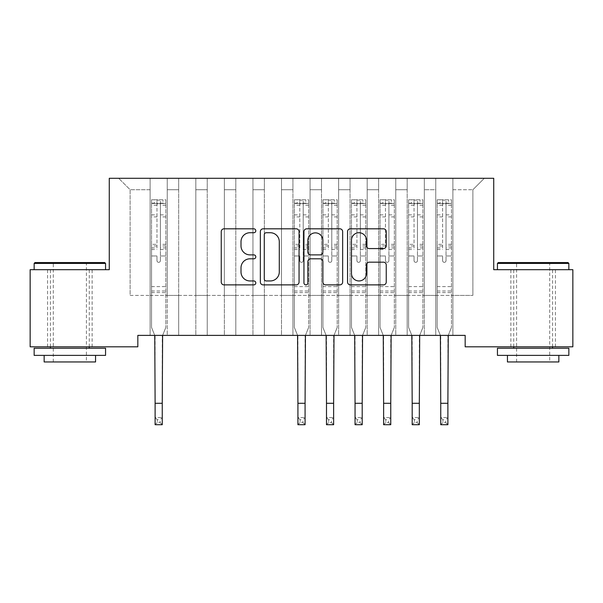 <?xml version="1.0" encoding="UTF-8"?>
<svg xmlns="http://www.w3.org/2000/svg" width="603" height="603" viewBox="0 0 603 603"><rect width="100%" height="100%" fill="white"/><g stroke="black" fill="none" stroke-linecap="round" stroke-linejoin="round"><path stroke-width="0.45" stroke-dasharray="3.02 2.26" d="M255.8 230.768A1.96 1.96 0 0 0 253.84 228.808L224.052 228.808A2.804 2.804 0 0 0 221.248 231.605L221.248 282.076A2.804 2.804 0 0 0 224.052 284.88L253.84 284.88A1.96 1.96 0 0 0 255.8 282.913A1.96 1.96 0 0 0 253.84 280.953L249.981 280.953A8.97 8.97 0 0 1 241.012 271.983L241.012 267.777A8.97 8.97 0 0 1 249.981 258.808L253.84 258.808A1.96 1.96 0 0 0 255.8 256.84A1.96 1.96 0 0 0 253.84 254.881L249.981 254.881A8.97 8.97 0 0 1 241.012 245.911L241.012 241.705A8.97 8.97 0 0 1 249.981 232.728L253.84 232.728A1.96 1.96 0 0 0 255.8 230.768M533.15 269.692L497.445 269.692L533.15 269.692M533.15 346.815L510.869 346.815L533.15 346.815M69.85 269.692L105.555 269.692L69.85 269.692M69.85 346.815L92.131 346.815L69.85 346.815M493.729 178.292L109.271 178.292L109.271 269.692L30.15 269.692L30.15 346.815L137.831 346.815L137.831 335.389L465.169 335.389L465.169 346.815L572.85 346.815L572.85 269.692L493.729 269.692L493.729 178.292M435.75 178.292L484.307 178.292L452.883 178.292L452.883 295.402L472.88 295.402L452.883 295.402L452.883 189.719L472.88 189.719L452.883 189.719L452.883 178.292L452.883 335.389L452.883 178.292L435.75 178.292L435.75 295.402L435.75 189.719L424.324 189.719L435.75 189.719L435.75 178.292L435.75 335.389L452.883 335.389L452.883 295.402L452.883 335.389L435.75 335.389L452.883 335.389L435.75 335.389L435.75 178.292M407.183 178.292L424.324 178.292L424.324 295.402L435.75 295.402L424.324 295.402L424.324 178.292L424.324 335.389L424.324 178.292L395.756 178.292L407.183 178.292L407.183 295.402L407.183 189.719L395.756 189.719L407.183 189.719L407.183 178.292L407.183 335.389L424.324 335.389L424.324 295.402L424.324 335.389L407.183 335.389L424.324 335.389L407.183 335.389L407.183 178.292M378.624 178.292L395.756 178.292L395.756 295.402L407.183 295.402L395.756 295.402L395.756 178.292L395.756 335.389L395.756 178.292L367.197 178.292L378.624 178.292L378.624 295.402L378.624 189.719L367.197 189.719L378.624 189.719L378.624 178.292L378.624 335.389L395.756 335.389L395.756 295.402L395.756 335.389L378.624 335.389L395.756 335.389L378.624 335.389L378.624 178.292M350.057 178.292L367.197 178.292L367.197 295.402L378.624 295.402L367.197 295.402L367.197 178.292L367.197 335.389L367.197 178.292L338.63 178.292L350.057 178.292L350.057 295.402L350.057 189.719L338.63 189.719L350.057 189.719L350.057 178.292L350.057 335.389L367.197 335.389L367.197 295.402L367.197 335.389L350.057 335.389L367.197 335.389L350.057 335.389L350.057 178.292M321.497 178.292L338.63 178.292L338.63 295.402L350.057 295.402L338.63 295.402L338.63 178.292L338.63 335.389L338.63 178.292L310.07 178.292L321.497 178.292L321.497 295.402L321.497 189.719L310.07 189.719L321.497 189.719L321.497 178.292L321.497 335.389L338.63 335.389L338.63 295.402L338.63 335.389L321.497 335.389L338.63 335.389L321.497 335.389L321.497 178.292M292.93 178.292L310.07 178.292L310.07 295.402L321.497 295.402L310.07 295.402L310.07 178.292L310.07 335.389L310.07 178.292L281.503 178.292L292.93 178.292L292.93 295.402L292.93 189.719L281.503 189.719L292.93 189.719L292.93 178.292L292.93 335.389L310.07 335.389L310.07 295.402L310.07 335.389L292.93 335.389L310.07 335.389L292.93 335.389L292.93 178.292M264.37 178.292L281.503 178.292L281.503 295.402L292.93 295.402L281.503 295.402L281.503 178.292L281.503 335.389L281.503 178.292L252.943 178.292L264.37 178.292L264.37 295.402L264.37 189.719L252.943 189.719L264.37 189.719L264.37 178.292L264.37 335.389L281.503 335.389L281.503 295.402L281.503 335.389L264.37 335.389L281.503 335.389L264.37 335.389L264.37 178.292M235.803 178.292L252.943 178.292L252.943 295.402L264.37 295.402L252.943 295.402L252.943 178.292L252.943 335.389L252.943 178.292L224.376 178.292L235.803 178.292L235.803 295.402L235.803 189.719L224.376 189.719L235.803 189.719L235.803 178.292L235.803 335.389L252.943 335.389L252.943 295.402L252.943 335.389L235.803 335.389L252.943 335.389L235.803 335.389L235.803 178.292M207.244 178.292L224.376 178.292L224.376 295.402L235.803 295.402L224.376 295.402L224.376 178.292L224.376 335.389L224.376 178.292L195.817 178.292L207.244 178.292L207.244 295.402L207.244 189.719L195.817 189.719L207.244 189.719L207.244 178.292L207.244 335.389L224.376 335.389L224.376 295.402L224.376 335.389L207.244 335.389L224.376 335.389L207.244 335.389L207.244 178.292M178.676 178.292L195.817 178.292L195.817 295.402L207.244 295.402L195.817 295.402L195.817 178.292L195.817 335.389L195.817 178.292L167.25 178.292L178.676 178.292L178.676 295.402L178.676 189.719L167.25 189.719L178.676 189.719L178.676 178.292L178.676 335.389L195.817 335.389L195.817 295.402L195.817 335.389L178.676 335.389L195.817 335.389L178.676 335.389L178.676 178.292M150.117 178.292L167.25 178.292L167.25 295.402L178.676 295.402L167.25 295.402L167.25 178.292L167.25 335.389L167.25 178.292L118.693 178.292L150.117 178.292L150.117 295.402L150.117 189.719L130.12 189.719L150.117 189.719L150.117 178.292L150.117 335.389L167.25 335.389L167.25 295.402L167.25 335.389L150.117 335.389L167.25 335.389L150.117 335.389L150.117 178.292M472.88 295.402L472.88 189.719L484.307 178.292L472.88 189.719L472.88 295.402M130.12 295.402L150.117 295.402L130.12 295.402L130.12 189.719L118.693 178.292L130.12 189.719L130.12 295.402M435.75 295.402L452.883 295.402L435.75 295.402L435.75 335.389L435.75 295.402M407.183 295.402L424.324 295.402L407.183 295.402L407.183 335.389L407.183 295.402M378.624 295.402L395.756 295.402L378.624 295.402L378.624 335.389L378.624 295.402M350.057 295.402L367.197 295.402L350.057 295.402L350.057 335.389L350.057 295.402M321.497 295.402L338.63 295.402L321.497 295.402L321.497 335.389L321.497 295.402M292.93 295.402L310.07 295.402L292.93 295.402L292.93 335.389L292.93 295.402M264.37 295.402L281.503 295.402L264.37 295.402L264.37 335.389L264.37 295.402M235.803 295.402L252.943 295.402L235.803 295.402L235.803 335.389L235.803 295.402M207.244 295.402L224.376 295.402L207.244 295.402L207.244 335.389L207.244 295.402M178.676 295.402L195.817 295.402L178.676 295.402L178.676 335.389L178.676 295.402M150.117 295.402L167.25 295.402L150.117 295.402L150.117 335.389L150.117 295.402M299.05 282.076L299.05 231.605A2.804 2.804 0 0 0 296.246 228.808L263.157 228.808A2.804 2.804 0 0 0 260.353 231.605L260.353 282.076A2.804 2.804 0 0 0 263.157 284.88L296.246 284.88A2.804 2.804 0 0 0 299.05 282.076M266.247 232.728A1.96 1.96 0 0 0 264.28 234.695L264.28 278.993A1.96 1.96 0 0 0 266.247 280.953L270.31 280.953A8.97 8.97 0 0 0 279.279 271.983L279.279 241.705A8.97 8.97 0 0 0 270.31 232.728L266.247 232.728M306.754 228.808L339.843 228.808A2.804 2.804 0 0 1 342.647 231.605L342.647 282.076A2.804 2.804 0 0 1 339.843 284.88L325.68 284.88A2.804 2.804 0 0 1 322.876 282.076L322.876 261.604A2.804 2.804 0 0 0 320.072 258.808L310.681 258.808A2.804 2.804 0 0 0 307.877 261.604L307.877 282.913A1.96 1.96 0 0 1 305.917 284.88A1.96 1.96 0 0 1 303.95 282.913L303.95 231.605A2.804 2.804 0 0 1 306.754 228.808M322.876 240.371A7.5 7.5 0 0 0 315.377 232.871A7.5 7.5 0 0 0 307.877 240.371L307.877 252.077A2.804 2.804 0 0 0 310.681 254.881L320.072 254.881A2.804 2.804 0 0 0 322.876 252.077L322.876 240.371M369.277 248.572L383.44 248.572A2.804 2.804 0 0 0 386.244 245.768L386.244 231.605A2.804 2.804 0 0 0 383.44 228.808L350.351 228.808A2.804 2.804 0 0 0 347.547 231.605L347.547 282.076A2.804 2.804 0 0 0 350.351 284.88L383.44 284.88A2.804 2.804 0 0 0 386.244 282.076L386.244 264.973A2.804 2.804 0 0 0 383.44 262.169L369.277 262.169A2.804 2.804 0 0 0 366.473 264.973L366.473 273.453A7.5 7.5 0 0 1 358.973 280.953A7.5 7.5 0 0 1 351.474 273.453L351.474 240.228A7.5 7.5 0 0 1 358.973 232.728A7.5 7.5 0 0 1 366.473 240.228L366.473 245.768A2.804 2.804 0 0 0 369.277 248.572M160.398 260.609A1.711 1.711 0 0 1 158.687 262.328A1.711 1.711 0 0 0 160.398 260.609L160.398 255.981L160.398 260.609M151.617 199.774L154.398 199.774L154.398 203.482L151.541 203.49L151.541 199.774L165.825 199.774L165.825 327.452L165.825 255.981L160.398 255.981L160.398 247.893L165.825 247.893M165.825 199.774L165.825 255.981L160.398 255.981L160.398 204.236C159.26 203.241 158.114 203.241 156.968 204.236L156.968 244.321L151.541 244.321L151.541 327.452L154.752 335.389M151.541 203.49L151.541 244.321M151.541 199.774L151.541 327.452L155.114 336.286L155.114 417.57L162.252 417.57L155.114 417.57L155.114 424.708L162.252 424.708L162.252 417.57L160.112 419.711L160.112 422.567L157.255 422.567L157.255 419.711L160.112 419.711M154.398 199.774L165.757 199.774M154.398 203.482L162.968 203.482L162.968 199.774M165.825 203.49L151.617 203.482M165.757 203.482L162.968 203.482M151.541 247.893L156.968 247.893L156.968 200.128L160.398 200.128L160.398 247.893M156.968 260.609A1.711 1.711 0 0 0 158.687 262.328A1.711 1.711 0 0 1 156.968 260.609L156.968 255.981L156.968 260.609M162.614 335.389L165.825 327.452L162.252 336.286L162.252 417.57M156.968 247.893L156.968 244.321M151.541 292.606L165.825 292.606M162.252 424.708L160.112 422.567M157.255 422.567L155.114 424.708M157.255 419.711L155.114 417.57M160.398 204.236L160.398 200.128M156.968 204.236L156.968 200.128M104.703 262.554L35.004 262.554M34.152 263.413L105.555 263.413M34.152 355.386L105.555 355.386M34.152 348.24L105.555 348.24M44.147 361.951L95.56 361.951M69.85 263.413L86.417 263.413L69.85 263.413M567.996 262.554L498.297 262.554M497.445 263.413L568.848 263.413M497.445 355.386L568.848 355.386M497.445 348.24L568.848 348.24M507.44 361.951L558.853 361.951M533.15 263.413L549.717 263.413L533.15 263.413M303.211 260.609A1.711 1.711 0 0 1 301.5 262.328A1.711 1.711 0 0 0 303.211 260.609L303.211 255.981L303.211 260.609M294.43 199.774L297.219 199.774L297.219 203.482L294.362 203.49L294.362 199.774L308.638 199.774L308.638 327.452L308.638 255.981L303.211 255.981L303.211 247.893L308.638 247.893M308.638 199.774L308.638 255.981L303.211 255.981L303.211 204.236C302.073 203.241 300.935 203.241 299.789 204.236L299.789 244.321L294.362 244.321L294.362 327.452L297.565 335.389M294.362 203.49L294.362 244.321M294.362 199.774L294.362 327.452L297.927 336.286L297.927 417.57L305.073 417.57L297.927 417.57L297.927 424.708L305.073 424.708L305.073 417.57L302.925 419.711L302.925 422.567L300.075 422.567L300.075 419.711L302.925 419.711M297.219 199.774L308.57 199.774M297.219 203.482L305.781 203.482L305.781 199.774M308.638 203.49L294.43 203.482M308.57 203.482L305.781 203.482M294.362 247.893L299.789 247.893L299.789 200.128L303.211 200.128L303.211 247.893M299.789 260.609A1.711 1.711 0 0 0 301.5 262.328A1.711 1.711 0 0 1 299.789 260.609L299.789 255.981L299.789 260.609M305.435 335.389L308.638 327.452L305.073 336.286L305.073 417.57M299.789 247.893L299.789 244.321M294.362 292.606L308.638 292.606M305.073 424.708L302.925 422.567M300.075 422.567L297.927 424.708M300.075 419.711L297.927 417.57M303.211 204.236L303.211 200.128M299.789 204.236L299.789 200.128M331.778 260.609A1.711 1.711 0 0 1 330.06 262.328A1.711 1.711 0 0 0 331.778 260.609L331.778 255.981L331.778 260.609M322.997 199.774L325.778 199.774L325.778 203.482L322.922 203.49L322.922 199.774L337.205 199.774L337.205 327.452L337.205 255.981L331.778 255.981L331.778 247.893L337.205 247.893M337.205 199.774L337.205 255.981L331.778 255.981L331.778 204.236C330.64 203.241 329.494 203.241 328.349 204.236L328.349 244.321L322.922 244.321L322.922 327.452L326.133 335.389M322.922 203.49L322.922 244.321M322.922 199.774L322.922 327.452L326.494 336.286L326.494 417.57L333.632 417.57L326.494 417.57L326.494 424.708L333.632 424.708L333.632 417.57L331.492 419.711L331.492 422.567L328.635 422.567L328.635 419.711L331.492 419.711M325.778 199.774L337.13 199.774M325.778 203.482L334.348 203.482L334.348 199.774M337.205 203.49L322.997 203.482M337.13 203.482L334.348 203.482M322.922 247.893L328.349 247.893L328.349 200.128L331.778 200.128L331.778 247.893M328.349 260.609A1.711 1.711 0 0 0 330.06 262.328A1.711 1.711 0 0 1 328.349 260.609L328.349 255.981L328.349 260.609M333.994 335.389L337.205 327.452L333.632 336.286L333.632 417.57M328.349 247.893L328.349 244.321M322.922 292.606L337.205 292.606M333.632 424.708L331.492 422.567M328.635 422.567L326.494 424.708M328.635 419.711L326.494 417.57M331.778 204.236L331.778 200.128M328.349 204.236L328.349 200.128M360.338 260.609A1.711 1.711 0 0 1 358.627 262.328A1.711 1.711 0 0 0 360.338 260.609L360.338 255.981L360.338 260.609M351.557 199.774L354.345 199.774L354.345 203.482L351.489 203.49L351.489 199.774L365.765 199.774L365.765 327.452L365.765 255.981L360.338 255.981L360.338 247.893L365.765 247.893M365.765 199.774L365.765 255.981L360.338 255.981L360.338 204.236C359.2 203.241 358.061 203.241 356.916 204.236L356.916 244.321L351.489 244.321L351.489 327.452L354.692 335.389M351.489 203.49L351.489 244.321M351.489 199.774L351.489 327.452L355.054 336.286L355.054 417.57L362.199 417.57L355.054 417.57L355.054 424.708L362.199 424.708L362.199 417.57L360.051 419.711L360.051 422.567L357.195 422.567L357.195 419.711L360.051 419.711M354.345 199.774L365.697 199.774M354.345 203.482L362.908 203.482L362.908 199.774M365.765 203.49L351.557 203.482M365.697 203.482L362.908 203.482M351.489 247.893L356.916 247.893L356.916 200.128L360.338 200.128L360.338 247.893M356.916 260.609A1.711 1.711 0 0 0 358.627 262.328A1.711 1.711 0 0 1 356.916 260.609L356.916 255.981L356.916 260.609M362.561 335.389L365.765 327.452L362.199 336.286L362.199 417.57M356.916 247.893L356.916 244.321M351.489 292.606L365.765 292.606M362.199 424.708L360.051 422.567M357.195 422.567L355.054 424.708M357.195 419.711L355.054 417.57M360.338 204.236L360.338 200.128M356.916 204.236L356.916 200.128M388.905 260.609A1.711 1.711 0 0 1 387.186 262.328A1.711 1.711 0 0 0 388.905 260.609L388.905 255.981L388.905 260.609M380.124 199.774L382.905 199.774L382.905 203.482L380.048 203.49L380.048 199.774L394.332 199.774L394.332 327.452L394.332 255.981L388.905 255.981L388.905 247.893L394.332 247.893M394.332 199.774L394.332 255.981L388.905 255.981L388.905 204.236C387.767 203.241 386.621 203.241 385.475 204.236L385.475 244.321L380.048 244.321L380.048 327.452L383.259 335.389M380.048 203.49L380.048 244.321M380.048 199.774L380.048 327.452L383.621 336.286L383.621 417.57L390.759 417.57L383.621 417.57L383.621 424.708L390.759 424.708L390.759 417.57L388.618 419.711L388.618 422.567L385.762 422.567L385.762 419.711L388.618 419.711M382.905 199.774L394.256 199.774M382.905 203.482L391.475 203.482L391.475 199.774M394.332 203.49L380.124 203.482M394.256 203.482L391.475 203.482M380.048 247.893L385.475 247.893L385.475 200.128L388.905 200.128L388.905 247.893M385.475 260.609A1.711 1.711 0 0 0 387.186 262.328A1.711 1.711 0 0 1 385.475 260.609L385.475 255.981L385.475 260.609M391.121 335.389L394.332 327.452L390.759 336.286L390.759 417.57M385.475 247.893L385.475 244.321M380.048 292.606L394.332 292.606M390.759 424.708L388.618 422.567M385.762 422.567L383.621 424.708M385.762 419.711L383.621 417.57M388.905 204.236L388.905 200.128M385.475 204.236L385.475 200.128M417.464 260.609A1.711 1.711 0 0 1 415.753 262.328A1.711 1.711 0 0 0 417.464 260.609L417.464 255.981L417.464 260.609M408.683 199.774L411.465 199.774L411.465 203.482L408.615 203.49L408.615 199.774L422.891 199.774L422.891 327.452L422.891 255.981L417.464 255.981L417.464 247.893L422.891 247.893M422.891 199.774L422.891 255.981L417.464 255.981L417.464 204.236C416.326 203.241 415.181 203.241 414.042 204.236L414.042 244.321L408.615 244.321L408.615 327.452L411.819 335.389M408.615 203.49L408.615 244.321M408.615 199.774L408.615 327.452L412.181 336.286L412.181 417.57L419.326 417.57L412.181 417.57L412.181 424.708L419.326 424.708L419.326 417.57L417.178 419.711L417.178 422.567L414.321 422.567L414.321 419.711L417.178 419.711M411.465 199.774L422.824 199.774M411.465 203.482L420.035 203.482L420.035 199.774M422.891 203.49L408.683 203.482M422.824 203.482L420.035 203.482M408.615 247.893L414.042 247.893L414.042 200.128L417.464 200.128L417.464 247.893M414.042 260.609A1.711 1.711 0 0 0 415.753 262.328A1.711 1.711 0 0 1 414.042 260.609L414.042 255.981L414.042 260.609M419.688 335.389L422.891 327.452L419.326 336.286L419.326 417.57M414.042 247.893L414.042 244.321M408.615 292.606L422.891 292.606M419.326 424.708L417.178 422.567M414.321 422.567L412.181 424.708M414.321 419.711L412.181 417.57M417.464 204.236L417.464 200.128M414.042 204.236L414.042 200.128M446.032 260.609A1.711 1.711 0 0 1 444.313 262.328A1.711 1.711 0 0 0 446.032 260.609L446.032 255.981L446.032 260.609M437.243 199.774L440.032 199.774L440.032 203.482L437.175 203.49L437.175 199.774L451.459 199.774L451.459 327.452L451.459 255.981L446.032 255.981L446.032 247.893L451.459 247.893M451.459 199.774L451.459 255.981L446.032 255.981L446.032 204.236C444.893 203.241 443.748 203.241 442.602 204.236L442.602 244.321L437.175 244.321L437.175 327.452L440.386 335.389M437.175 203.49L437.175 244.321M437.175 199.774L437.175 327.452L440.748 336.286L440.748 417.57L447.886 417.57L440.748 417.57L440.748 424.708L447.886 424.708L447.886 417.57L445.745 419.711L445.745 422.567L442.888 422.567L442.888 419.711L445.745 419.711M440.032 199.774L451.383 199.774M440.032 203.482L448.602 203.482L448.602 199.774M451.459 203.49L437.243 203.482M451.383 203.482L448.602 203.482M437.175 247.893L442.602 247.893L442.602 200.128L446.032 200.128L446.032 247.893M442.602 260.609A1.711 1.711 0 0 0 444.313 262.328A1.711 1.711 0 0 1 442.602 260.609L442.602 255.981L442.602 260.609M448.248 335.389L451.459 327.452L447.886 336.286L447.886 417.57M442.602 247.893L442.602 244.321M437.175 292.606L451.459 292.606M447.886 424.708L445.745 422.567M442.888 422.567L440.748 424.708M442.888 419.711L440.748 417.57M446.032 204.236L446.032 200.128M442.602 204.236L442.602 200.128M160.398 214.864L165.825 214.864M165.825 216.899L160.398 216.899M165.825 244.321L160.398 244.321M151.541 286.606L165.825 286.606M151.541 255.981L156.968 255.981L151.541 255.981M160.398 249.514L165.825 249.514M151.541 249.514L156.968 249.514M165.825 245.941L160.398 245.941M156.968 245.941L151.541 245.941M151.541 214.864L156.968 214.864M156.968 216.899L151.541 216.899M160.398 203.188L165.825 203.188M165.825 205.224L160.398 205.224M151.541 203.188L156.968 203.188M156.968 205.224L151.541 205.224M151.541 290.993L165.825 290.993M155.114 403.286L162.252 403.286M303.211 214.864L308.638 214.864M308.638 216.899L303.211 216.899M308.638 244.321L303.211 244.321M294.362 286.606L308.638 286.606M294.362 255.981L299.789 255.981L294.362 255.981M303.211 249.514L308.638 249.514M294.362 249.514L299.789 249.514M308.638 245.941L303.211 245.941M299.789 245.941L294.362 245.941M294.362 214.864L299.789 214.864M299.789 216.899L294.362 216.899M303.211 203.188L308.638 203.188M308.638 205.224L303.211 205.224M294.362 203.188L299.789 203.188M299.789 205.224L294.362 205.224M294.362 290.993L308.638 290.993M297.927 403.286L305.073 403.286M331.778 214.864L337.205 214.864M337.205 216.899L331.778 216.899M337.205 244.321L331.778 244.321M322.922 286.606L337.205 286.606M322.922 255.981L328.349 255.981L322.922 255.981M331.778 249.514L337.205 249.514M322.922 249.514L328.349 249.514M337.205 245.941L331.778 245.941M328.349 245.941L322.922 245.941M322.922 214.864L328.349 214.864M328.349 216.899L322.922 216.899M331.778 203.188L337.205 203.188M337.205 205.224L331.778 205.224M322.922 203.188L328.349 203.188M328.349 205.224L322.922 205.224M322.922 290.993L337.205 290.993M326.494 403.286L333.632 403.286M360.338 214.864L365.765 214.864M365.765 216.899L360.338 216.899M365.765 244.321L360.338 244.321M351.489 286.606L365.765 286.606M351.489 255.981L356.916 255.981L351.489 255.981M360.338 249.514L365.765 249.514M351.489 249.514L356.916 249.514M365.765 245.941L360.338 245.941M356.916 245.941L351.489 245.941M351.489 214.864L356.916 214.864M356.916 216.899L351.489 216.899M360.338 203.188L365.765 203.188M365.765 205.224L360.338 205.224M351.489 203.188L356.916 203.188M356.916 205.224L351.489 205.224M351.489 290.993L365.765 290.993M355.054 403.286L362.199 403.286M388.905 214.864L394.332 214.864M394.332 216.899L388.905 216.899M394.332 244.321L388.905 244.321M380.048 286.606L394.332 286.606M380.048 255.981L385.475 255.981L380.048 255.981M388.905 249.514L394.332 249.514M380.048 249.514L385.475 249.514M394.332 245.941L388.905 245.941M385.475 245.941L380.048 245.941M380.048 214.864L385.475 214.864M385.475 216.899L380.048 216.899M388.905 203.188L394.332 203.188M394.332 205.224L388.905 205.224M380.048 203.188L385.475 203.188M385.475 205.224L380.048 205.224M380.048 290.993L394.332 290.993M383.621 403.286L390.759 403.286M417.464 214.864L422.891 214.864M422.891 216.899L417.464 216.899M422.891 244.321L417.464 244.321M408.615 286.606L422.891 286.606M408.615 255.981L414.042 255.981L408.615 255.981M417.464 249.514L422.891 249.514M408.615 249.514L414.042 249.514M422.891 245.941L417.464 245.941M414.042 245.941L408.615 245.941M408.615 214.864L414.042 214.864M414.042 216.899L408.615 216.899M417.464 203.188L422.891 203.188M422.891 205.224L417.464 205.224M408.615 203.188L414.042 203.188M414.042 205.224L408.615 205.224M408.615 290.993L422.891 290.993M412.181 403.286L419.326 403.286M446.032 214.864L451.459 214.864M451.459 216.899L446.032 216.899M451.459 244.321L446.032 244.321M437.175 286.606L451.459 286.606M437.175 255.981L442.602 255.981L437.175 255.981M446.032 249.514L451.459 249.514M437.175 249.514L442.602 249.514M451.459 245.941L446.032 245.941M442.602 245.941L437.175 245.941M437.175 214.864L442.602 214.864M442.602 216.899L437.175 216.899M446.032 203.188L451.459 203.188M451.459 205.224L446.032 205.224M437.175 203.188L442.602 203.188M442.602 205.224L437.175 205.224M437.175 290.993L451.459 290.993M440.748 403.286L447.886 403.286M510.869 346.815L510.869 269.692M47.577 346.815L47.577 269.692M92.131 346.815L92.131 269.692M555.423 346.815L555.423 269.692M53.283 361.951L53.283 263.413L52.431 262.554M89.274 346.815L89.274 269.692M50.433 346.815L50.433 269.692M87.277 262.554L86.417 263.413L86.417 361.951M516.583 361.951L516.583 263.413L515.723 262.554M552.567 346.815L552.567 269.692M513.726 346.815L513.726 269.692M550.569 262.554L549.717 263.413L549.717 361.951"/><path stroke-width="0.9" d="M255.8 230.768A1.96 1.96 0 0 0 253.84 228.808L224.052 228.808A2.804 2.804 0 0 0 221.248 231.605L221.248 282.076A2.804 2.804 0 0 0 224.052 284.88L253.84 284.88A1.96 1.96 0 0 0 255.8 282.913A1.96 1.96 0 0 0 253.84 280.953L249.981 280.953A8.97 8.97 0 0 1 241.012 271.983L241.012 267.777A8.97 8.97 0 0 1 249.981 258.808L253.84 258.808A1.96 1.96 0 0 0 255.8 256.84A1.96 1.96 0 0 0 253.84 254.881L249.981 254.881A8.97 8.97 0 0 1 241.012 245.911L241.012 241.705A8.97 8.97 0 0 1 249.981 232.728L253.84 232.728A1.96 1.96 0 0 0 255.8 230.768M383.44 248.572A2.804 2.804 0 0 0 386.244 245.768L386.244 231.605A2.804 2.804 0 0 0 383.44 228.808L350.351 228.808A2.804 2.804 0 0 0 347.547 231.605L347.547 282.076A2.804 2.804 0 0 0 350.351 284.88L383.44 284.88A2.804 2.804 0 0 0 386.244 282.076L386.244 264.973A2.804 2.804 0 0 0 383.44 262.169L369.277 262.169A2.804 2.804 0 0 0 366.473 264.973L366.473 273.453A7.5 7.5 0 0 1 358.973 280.953A7.5 7.5 0 0 1 351.474 273.453L351.474 240.228A7.5 7.5 0 0 1 358.973 232.728A7.5 7.5 0 0 1 366.473 240.228L366.473 245.768A2.804 2.804 0 0 0 369.277 248.572L383.44 248.572M465.169 335.389L137.831 335.389L137.831 346.815L30.15 346.815L30.15 269.692L109.271 269.692L109.271 178.292L493.729 178.292L493.729 269.692L572.85 269.692L572.85 346.815L465.169 346.815L465.169 335.389M299.05 231.605A2.804 2.804 0 0 0 296.246 228.808L263.157 228.808A2.804 2.804 0 0 0 260.353 231.605L260.353 282.076A2.804 2.804 0 0 0 263.157 284.88L296.246 284.88A2.804 2.804 0 0 0 299.05 282.076L299.05 231.605M306.754 228.808L339.843 228.808A2.804 2.804 0 0 1 342.647 231.605L342.647 282.076A2.804 2.804 0 0 1 339.843 284.88L325.68 284.88A2.804 2.804 0 0 1 322.876 282.076L322.876 261.604A2.804 2.804 0 0 0 320.072 258.808L310.681 258.808A2.804 2.804 0 0 0 307.877 261.604L307.877 282.913A1.96 1.96 0 0 1 305.917 284.88A1.96 1.96 0 0 1 303.95 282.913L303.95 231.605A2.804 2.804 0 0 1 306.754 228.808M266.247 232.728A1.96 1.96 0 0 0 264.28 234.695L264.28 278.993A1.96 1.96 0 0 0 266.247 280.953L270.31 280.953A8.97 8.97 0 0 0 279.279 271.983L279.279 241.705A8.97 8.97 0 0 0 270.31 232.728L266.247 232.728M322.876 240.371A7.5 7.5 0 0 0 315.377 232.871A7.5 7.5 0 0 0 307.877 240.371L307.877 252.077A2.804 2.804 0 0 0 310.681 254.881L320.072 254.881A2.804 2.804 0 0 0 322.876 252.077L322.876 240.371M154.752 335.389L155.114 403.286L162.252 403.286L162.614 335.389M155.114 403.286L155.114 424.708L162.252 424.708L162.252 403.286M34.152 263.413L35.004 262.554L104.703 262.554L105.555 263.413L34.152 263.413L34.152 269.692M105.555 355.386L34.152 355.386L34.152 348.24L105.555 348.24L105.555 355.386M95.56 355.386L95.56 361.951L44.147 361.951L44.147 355.386M497.445 263.413L498.297 262.554L567.996 262.554L568.848 263.413L497.445 263.413L497.445 269.692M568.848 355.386L497.445 355.386L497.445 348.24L568.848 348.24L568.848 355.386M558.853 355.386L558.853 361.951L507.44 361.951L507.44 355.386M297.565 335.389L297.927 403.286L305.073 403.286L305.435 335.389M297.927 403.286L297.927 424.708L305.073 424.708L305.073 403.286M326.133 335.389L326.494 403.286L333.632 403.286L333.994 335.389M326.494 403.286L326.494 424.708L333.632 424.708L333.632 403.286M354.692 335.389L355.054 403.286L362.199 403.286L362.561 335.389M355.054 403.286L355.054 424.708L362.199 424.708L362.199 403.286M383.259 335.389L383.621 403.286L390.759 403.286L391.121 335.389M383.621 403.286L383.621 424.708L390.759 424.708L390.759 403.286M411.819 335.389L412.181 403.286L419.326 403.286L419.688 335.389M412.181 403.286L412.181 424.708L419.326 424.708L419.326 403.286M440.386 335.389L440.748 403.286L447.886 403.286L448.248 335.389M440.748 403.286L440.748 424.708L447.886 424.708L447.886 403.286M105.555 269.692L105.555 263.413M89.274 348.24L89.274 346.815M50.433 348.24L50.433 346.815M568.848 269.692L568.848 263.413M552.567 348.24L552.567 346.815M513.726 348.24L513.726 346.815"/></g></svg>
